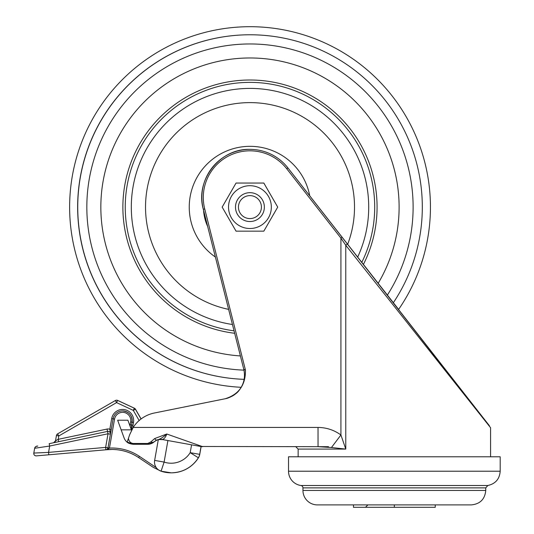 <?xml version="1.0" encoding="UTF-8"?>
<svg xmlns="http://www.w3.org/2000/svg" width="534" height="534" viewBox="0 0 534 534"><rect width="100%" height="100%" fill="white"/><g stroke="black" fill="none" stroke-linecap="round" stroke-linejoin="round"><path stroke-width="0.8" d="M353.461 504.897L353.461 507.3L435.25 507.3L435.25 504.897M485.76 490.459C484.905 499.23 480.093 504.036 471.328 504.897L317.383 504.897A14.431 14.431 0 0 1 302.952 490.459L485.76 490.459L485.76 487.882L302.952 487.882A2.403 2.403 0 0 0 300.889 485.506A14.431 14.431 0 0 1 288.52 471.222L500.191 471.222L500.191 456.784L288.52 456.784L288.52 471.222M394.352 504.897L394.352 507.3M232.237 396.135A24.057 24.057 -90 0 0 243.764 369.274L245.466 370.129C245.653 384.88 238.912 394.412 225.235 398.744L225.301 398.724C228.238 398.397 236.108 394.84 239.192 390.234C243.991 383.966 245.513 376.977 243.764 369.274L203.314 209.275L204.716 208.921A46.665 46.665 90 0 1 286.731 168.757L340.926 238.124L345.772 245.266L490.572 427.721L347.641 244.372A1.442 0.487 142 0 0 345.772 245.266L345.772 449.087L340.926 434.976C334.09 430.037 326.454 427.527 318.024 427.44L133.18 427.44L129.689 434.656L127.132 442.152L126.645 441.738L127.132 442.152M133.18 427.44A32.948 32.948 90 0 1 154.359 413.009L225.228 398.744M131.391 429.843L127.9 420.225L117.66 420.225L121.151 429.843L131.391 429.843L131.551 430.277M126.725 441.812C127.786 443.06 129.922 443.887 133.146 444.281L147.718 444.281L154.052 441.898A4.813 2.884 -131.2 0 1 150.882 441.892L147.718 443.474L133.146 443.474L133.146 444.281L126.631 441.738A9.619 9.619 90 0 1 124.102 437.947L121.151 429.843M127.9 420.225L131.571 430.237M155.307 440.991A9.619 9.619 -90 0 0 154.086 441.898A9.619 9.619 -90 0 1 147.751 444.281L147.718 443.474M154.693 438.548A4.813 1.428 64 0 0 156.702 440.129C159.553 439.535 162.903 437.493 166.768 434.015L154.693 438.548L150.882 441.892M133.146 443.474C130.47 443.066 128.901 441.358 128.427 438.354L129.689 434.656M161.381 439.569A9.619 9.619 90 0 1 162.056 439.669L161.381 439.575A9.619 9.619 90 0 0 154.052 441.898L156.709 440.143M162.263 439.522L201.038 446.537A9.619 9.619 -90 0 0 202.706 446.684L166.768 434.015C165.627 437.233 164.125 439.068 162.263 439.522A9.619 9.345 47.4 0 0 156.702 440.129M200.691 446.477L318.044 446.684L318.024 427.44M228.625 309.38A104.49 104.49 90 0 1 146.516 192.787A104.49 104.49 90 0 1 257.194 102.862A104.49 104.49 90 0 1 347.641 244.365L287.866 167.863A48.107 48.107 -90 0 0 249.959 149.373L249.965 149.373A48.107 48.107 90 0 1 287.873 167.863L398.618 309.42M342.067 237.236L340.926 238.124L340.926 434.976L331.46 447.519L345.772 449.087L298.139 449.087L298.139 456.784M203.314 209.275C194.877 180.265 219.761 148.305 249.959 149.373A48.107 48.107 -90 0 0 203.314 209.275L243.764 369.274M318.044 446.684L331.46 447.519M399.112 207.105A149.133 149.133 90 0 1 378.125 283.394A149.133 149.133 90 0 0 249.979 57.972A149.133 149.133 90 0 1 399.112 207.105M240.393 355.931A149.133 149.133 90 0 1 100.919 202.313A149.133 149.133 90 0 1 249.979 57.972L249.979 57.972A149.133 149.133 90 0 0 100.839 207.105A149.133 149.133 90 0 0 240.393 355.931M250.032 34.77A172.335 172.335 90 0 0 77.77 204.155A172.335 172.335 90 0 0 244.131 379.334A172.335 172.335 90 0 1 77.69 203.2A172.335 172.335 90 0 1 251.935 34.783A172.335 172.335 90 0 1 393.298 302.811M235.501 207.105A14.431 14.431 -90 0 0 249.932 221.537A14.431 14.431 -90 0 0 264.363 207.105A14.431 14.431 -90 0 0 249.932 192.674A14.431 14.431 -90 0 0 235.501 207.105M238.451 207.105A11.481 11.481 90 0 1 255.673 197.159A11.481 11.481 90 0 1 255.673 217.051A11.481 11.481 90 0 1 238.451 207.105M271.339 207.105A21.407 21.407 -90 0 0 239.232 188.569A21.407 21.407 -90 0 0 239.232 225.648A21.407 21.407 -90 0 0 271.339 207.105M263.823 231.162L236.048 231.162L222.164 207.105L236.048 183.049L263.823 183.049L277.713 207.105L263.823 231.162L277.727 207.105L263.843 183.049M161.081 471.202A32.02 32.02 -90 0 0 198.368 457.765L190.191 452.672A22.401 22.401 90 0 1 164.112 462.077L161.081 471.202A9.619 9.619 90 0 1 154.646 460.401L154.646 460.401A9.619 9.619 0 0 0 161.081 471.202L171.274 472.844A32.02 32.02 90 0 0 198.448 457.765A9.619 9.619 -90 0 0 199.756 454.347L199.676 454.347A9.619 9.619 90 0 1 198.368 457.765L198.448 457.765C191.986 467.464 182.928 472.49 171.274 472.844M108.022 449.268A1.442 0.814 50.3 0 0 107.187 449.254L107.995 447.819A2.403 2.403 90 0 1 105.839 449.795L107.681 449.401A1.442 0.854 56.3 0 0 106.987 449.401L108.022 449.268L109.443 448.073L114.556 419.09L113.128 418.843L108.022 447.819L109.443 448.073A49.549 49.549 -90 0 1 139.427 456.363L156.242 467.604M122.6 410.893A9.619 9.619 -90 0 0 113.128 418.843L113.115 418.843A9.619 9.619 90 0 1 122.593 410.893A9.619 9.619 90 0 1 132.065 422.18L131.558 425.057A9.619 9.619 -90 0 0 131.871 429.663L131.558 425.057L132.065 422.18C132.385 415.499 129.228 411.734 122.593 410.893M106.199 449.768L111.953 449.454A48.107 48.107 -90 0 0 107.761 449.635L107.701 449.635A48.107 48.107 90 0 1 138.626 457.565L139.427 456.363M107.761 449.635L106.079 449.782A2.403 2.403 -90 0 1 105.952 449.795L36.385 455.876L105.839 449.795L105.625 447.405L107.995 447.819L113.115 418.843L111.693 418.589L109.804 429.296L111.226 429.55M111.9 449.454C121.605 449.515 130.516 452.218 138.626 457.565L153.412 467.444L161.088 471.202M49.195 443.674L107.534 431.419L107.047 429.062A4.813 4.813 -90 0 1 109.804 429.296L110.404 434.189A2.403 2.403 90 0 0 108.035 431.365A2.403 2.403 90 0 1 110.398 434.189L108.028 433.775L107.534 431.419A2.403 2.403 90 0 1 108.028 431.365L108.028 431.365A2.403 2.403 0 0 0 107.534 431.419L49.195 443.674L49.689 446.03L108.028 433.775L105.625 447.405L48.567 452.391L33.809 453.059A2.403 2.403 -90 0 0 36.385 455.876L48.781 454.788L48.567 452.391L49.689 446.03L34.65 448.273L33.809 453.059C33.729 454.734 34.523 455.676 36.178 455.882L36.272 455.882A2.403 2.403 -90 0 0 36.479 455.876A2.403 2.403 -90 0 1 36.272 455.882L105.952 449.795A2.403 2.403 0 0 0 106.059 449.788M107.047 429.062L58.213 439.322L58.807 435.951L116.572 402.603L115.371 400.52L57.605 433.868A2.403 2.403 0 0 0 56.437 435.537L55.509 440.81L58.213 439.322L58.7 441.678M36.526 446.337L37.76 446.077L36.526 446.337A2.403 2.403 -90 0 0 34.65 448.273C35.277 446.698 36.319 445.963 37.78 446.077M485.76 487.882L487.822 485.506L300.889 485.506M328.497 446.684L307.758 446.684M287.866 167.863L286.731 168.757M245.466 370.129L204.716 208.921M363.374 264.51A127.099 127.099 -90 0 0 255.092 80.107A127.099 127.099 -90 0 0 123.287 196.886A127.099 127.099 -90 0 0 234.666 333.276M234.046 330.813A124.729 124.729 90 0 1 125.25 207.105A124.729 124.729 90 0 1 249.979 82.376A124.729 124.729 90 0 1 361.758 262.448M357.64 257.168A118.702 118.702 -90 0 0 250.012 88.404A118.702 118.702 -90 0 0 131.311 207.105A118.702 118.702 -90 0 0 232.444 324.498M207.666 226.469A46.565 46.565 90 0 1 203.547 210.196M309.747 195.858A60.776 60.776 -90 0 0 216.951 156.115A60.776 60.776 -90 0 0 215.396 257.054M243.965 370.135A163.144 163.144 90 0 1 86.882 203.1A163.144 163.144 90 0 1 251.981 43.975A163.144 163.144 90 0 1 387.317 295.162M134.381 408.236L119.509 401.281L134.348 408.223A2.403 2.403 90 0 1 135.416 409.198L141.063 418.976L135.416 409.198L133.306 410.399L139.147 420.525M116.666 400.193A2.403 2.403 0 0 1 117.687 400.42L117.687 400.42A2.403 2.403 -90 0 0 116.666 400.193L116.579 400.193A2.403 2.403 0 0 0 115.371 400.52L115.371 400.52A2.403 2.403 90 0 1 117.593 400.42L116.572 402.603L133.306 410.399L134.321 408.223A2.403 2.403 90 0 1 135.389 409.198A2.403 2.403 0 0 0 134.348 408.223L117.593 400.42L134.414 408.223A2.403 2.403 -90 0 1 135.456 409.198L135.422 409.218M141.089 418.956L135.482 409.198A2.403 2.403 -90 0 0 134.414 408.223A2.403 2.403 0 0 1 135.482 409.198L141.109 418.943L135.482 409.198M141.043 418.99L135.389 409.198M199.756 454.347L201.131 446.551L199.756 454.347A9.619 9.619 0 0 1 198.448 457.765M201.051 446.537L199.676 454.347L190.191 452.672L191.572 444.869M167.883 440.69L164.112 462.077L154.646 460.401L158.284 439.749L154.646 460.401M114.556 419.09A8.177 8.177 90 0 1 124.028 412.462A8.177 8.177 90 0 1 130.663 421.933L132.085 422.18M130.663 421.933L130.156 424.81L132.979 425.311L133.487 422.434L132.065 422.18M130.156 424.81A11.067 11.067 -90 0 0 130.016 425.958M132.933 427.834A8.177 8.177 90 0 1 132.979 425.311M133.487 422.434A11.067 11.067 -90 0 0 124.509 409.618A11.067 11.067 -90 0 0 111.693 418.589M57.605 433.868L58.807 435.951L56.437 435.537A2.403 2.403 90 0 1 57.605 433.868L115.371 400.52M53.734 442.719A2.403 2.403 -90 0 0 55.509 440.81L56.437 435.537M367.893 504.897L365.49 507.3M302.952 487.882L302.952 490.459M487.822 485.506C495.472 483.797 499.597 479.038 500.191 471.222M489.384 425.718L350.417 247.93M490.572 427.721L490.572 456.784M298.139 449.087L295.736 446.684M398.544 309.533A180.405 180.405 0 0 0 250.032 26.7A180.405 180.405 0 0 0 69.68 202.693A180.405 180.405 0 0 0 241.214 387.297M119.476 401.288L134.348 408.223M138.626 457.565L153.418 467.45M117.687 400.42L134.414 408.223M55.509 440.81L53.647 442.739"/></g></svg>
